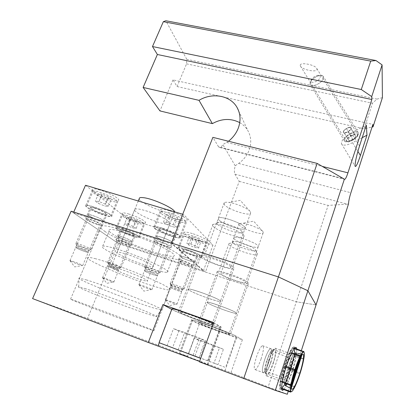 <?xml version="1.0" encoding="UTF-8"?>
<svg xmlns="http://www.w3.org/2000/svg" width="415" height="415" viewBox="0 0 415 415"><rect width="100%" height="100%" fill="white"/><g stroke="black" fill="none" stroke-linecap="round" stroke-linejoin="round"><path stroke-width="0.31" stroke-dasharray="2.08 1.56" d="M179.316 249.187C182.382 252.061 199.252 258.161 201.093 257.051L200.87 256.06C198.235 253.29 180.686 246.909 178.974 248.087L179.316 249.187M206.089 242.215L206.271 243.33C204.341 244.679 187.559 238.646 184.602 235.549L184.312 234.33C186.107 232.908 203.563 239.222 206.089 242.215M170.513 283.974C172.334 285.261 181.646 288.767 183.71 288.949L184.094 288.959L183.866 288.524C182.024 287.154 171.167 283.155 170.233 283.502L170.513 283.974M170.233 283.502L180.717 256.33L180.93 256.958C182.797 258.649 193.281 262.456 194.376 261.839L194.21 261.248L194.376 261.839C193.281 262.456 182.797 258.649 180.93 256.958C183.404 259.162 197.115 263.603 194.21 261.248C192.503 259.598 181.76 255.687 180.717 256.33L180.93 256.958C177.708 254.488 191.839 259.043 194.21 261.248C192.503 259.598 181.76 255.687 180.717 256.33L183.222 249.83C184.291 249.114 195.009 253.005 196.684 254.722L196.835 255.344C195.719 256.039 185.256 252.253 183.42 250.494L183.222 249.83M171.291 285.842C172.744 286.858 180.224 289.675 181.869 289.826L181.978 289.494C180.318 288.285 170.622 284.809 170.975 285.541L171.291 285.842M198.51 248.108L196.762 246.443L190.853 244.025L186.792 243.309L188.623 244.99L194.438 247.366L198.51 248.108L201.109 241.26L199.392 239.543L193.504 237.115L190.853 244.025M199.392 239.543L196.762 246.443M193.504 237.115L189.432 236.457L186.792 243.309M189.432 236.457L191.232 238.194L188.623 244.99M191.232 238.194L197.026 240.576L194.438 247.366M197.026 240.576L201.109 241.26M155.34 228.655C159.127 232.156 177.174 238.744 179.425 237.437L179.098 236.052C175.835 232.675 156.958 225.729 154.847 227.124C154.281 227.368 154.447 227.882 155.34 228.655M185.074 220.723L185.334 222.269C182.984 223.861 165.035 217.341 161.394 213.58C160.527 212.755 160.387 212.184 160.973 211.878C163.188 210.198 181.946 217.076 185.074 220.723M145.048 267.172C147.284 268.733 157.124 272.484 159.588 272.717L160.102 272.733L159.775 272.121C157.493 270.44 145.8 266.103 144.648 266.513L145.048 267.172M144.648 266.513L156.699 236.343L157.005 237.219C159.313 239.284 170.549 243.398 171.888 242.666L171.644 241.846L171.888 242.666C170.549 243.398 159.313 239.284 157.005 237.219C160.133 239.979 175.223 244.767 171.644 241.846C169.533 239.829 157.98 235.58 156.699 236.343L157.005 237.219C153.031 234.153 168.635 239.066 171.644 241.846C169.533 239.829 157.98 235.58 156.699 236.343L159.578 229.137C160.89 228.286 172.407 232.519 174.482 234.615L174.699 235.481C173.335 236.296 162.13 232.203 159.858 230.06L159.578 229.137M145.883 269.236C147.662 270.471 155.578 273.485 157.534 273.682L157.669 273.21C155.594 271.716 145.032 267.924 145.432 268.816L145.883 269.236M176.733 227.415L174.549 225.345L167.899 222.596L163.552 221.978L165.834 224.074L172.365 226.766L176.733 227.415L179.7 219.846L177.558 217.704L170.939 214.949L167.899 222.596M177.558 217.704L174.549 225.345M170.939 214.949L166.576 214.394L163.552 221.978M166.576 214.394L168.822 216.563L165.834 224.074M168.822 216.563L175.322 219.26L172.365 226.766M175.322 219.26L179.7 219.846M117.71 229.537C121.528 232.504 136.815 238.143 138.377 237.157L137.759 235.928C134.304 233.059 118.405 227.15 116.942 228.198C116.511 228.39 116.771 228.836 117.71 229.537M143.154 222.694L143.715 224.048C142.075 225.241 126.866 219.649 123.156 216.49C122.238 215.753 122.005 215.261 122.451 215.022C123.997 213.767 139.808 219.623 143.154 222.694M108.232 262.757C110.494 264.142 119.012 267.385 120.807 267.545L121.128 267.556L120.641 266.985C118.306 265.507 108.465 261.839 107.682 262.15L108.232 262.757M107.682 262.15L118.488 236.166L118.96 236.934C121.299 238.692 130.803 242.21 131.726 241.655L131.311 240.928L131.726 241.655C130.803 242.21 121.299 238.692 118.96 236.934C122.176 239.325 134.942 243.465 131.311 240.923C129.112 239.206 119.375 235.59 118.488 236.166L118.96 236.934C115.038 234.293 128.168 238.521 131.311 240.923C129.112 239.206 119.375 235.59 118.488 236.166L121.076 229.941C121.984 229.308 131.695 232.908 133.863 234.688L134.263 235.455C133.314 236.068 123.836 232.566 121.528 230.75L121.076 229.941M108.901 264.531C110.706 265.626 117.554 268.23 118.975 268.365L118.83 267.924C116.76 266.627 108.04 263.458 108.382 264.116L108.901 264.531M136.146 228.468L133.895 226.689L128.09 224.323L124.619 223.773L126.938 225.568L132.655 227.897L136.146 228.468L138.828 221.921L136.608 220.09L130.824 217.719L128.09 224.323M136.608 220.09L133.895 226.689M130.824 217.719L127.343 217.216L124.619 223.773M127.343 217.216L129.63 219.068L126.938 225.568M129.63 219.068L135.326 221.397L132.655 227.897M135.326 221.397L138.828 221.921M87.804 207.619C92.441 211.188 108.72 217.268 110.592 216.127C111.142 215.888 110.852 215.323 109.721 214.441C105.519 210.981 88.494 204.569 86.73 205.783C86.154 206.048 86.512 206.66 87.804 207.619M115.899 199.859C116.999 200.793 117.263 201.415 116.688 201.716C114.722 203.096 98.537 197.058 94.039 193.266C92.784 192.249 92.452 191.58 93.053 191.248C94.916 189.79 111.832 196.165 115.899 199.859M76.713 244.222C79.441 245.882 88.442 249.348 90.543 249.55L90.973 249.565L90.278 248.777C87.435 246.987 76.884 243.024 75.94 243.387L76.713 244.222M75.94 243.387L88.364 214.669L89.028 215.727C91.871 217.849 102.007 221.641 103.117 220.998L102.531 219.997L103.117 220.998C102.007 221.641 91.871 217.849 89.028 215.727C93.043 218.7 106.982 223.125 102.531 219.997C99.854 217.922 89.438 214 88.364 214.669L89.028 215.727C84.219 212.47 98.588 216.998 102.531 219.997C99.854 217.922 89.438 214 88.364 214.669L91.336 207.806C92.436 207.064 102.821 210.97 105.462 213.118L106.022 214.171C104.881 214.882 94.776 211.1 91.974 208.916L91.336 207.806M77.413 246.168C79.592 247.485 86.828 250.271 88.499 250.437C89.152 250.515 89.075 250.312 88.271 249.825C85.723 248.248 76.293 244.803 76.692 245.597L77.413 246.168M108.253 206.4L105.472 204.196L98.952 201.519L95.326 201.093L98.194 203.309L104.601 205.939L108.253 206.4L111.319 199.195L108.58 196.928L102.085 194.241L98.952 201.519M108.58 196.928L105.472 204.196M102.085 194.241L98.448 193.878L95.326 201.093M98.448 193.878L101.276 196.16L98.194 203.309M101.276 196.16L107.651 198.79L104.601 205.939M107.651 198.79L111.319 199.195M145.748 210.753C158.629 214.534 173.46 222.845 169.802 224.022C168.184 224.634 164.465 224.064 158.639 222.31C146.308 218.643 131.436 210.514 134.911 209.134C136.411 208.522 140.021 209.061 145.748 210.753M141.93 263.982C147.797 265.927 151.465 266.804 152.943 266.617C156.305 266.337 140.799 258.846 127.825 254.613C122.057 252.725 118.498 251.884 117.144 252.087C114.001 252.533 129.516 259.904 141.93 263.982M128.723 233.552C152.429 240.965 179.903 255.137 173.486 256.148C170.632 256.766 163.909 255.37 153.317 251.962C131.41 245 103.869 231.295 109.612 229.713C112.066 229.054 118.436 230.33 128.723 233.552M147.149 267.452C157.773 270.985 164.459 272.593 167.214 272.276C173.439 271.877 145.494 258.291 121.719 250.556C111.407 247.195 105.073 245.711 102.718 246.095C97.219 247.018 125.19 260.215 147.149 267.452M188.441 264.962C181.703 262.571 178.341 260.885 178.346 259.904C179.036 259.743 180.784 260.112 183.591 261.009C190.418 263.437 193.8 265.128 193.748 266.088C193.032 266.243 191.263 265.87 188.441 264.962M187.632 250.478C184.831 249.607 183.077 249.275 182.372 249.482C182.32 250.577 185.65 252.304 192.363 254.67C195.18 255.552 196.954 255.894 197.685 255.687C197.784 254.618 194.433 252.88 187.632 250.478M186.278 249.28C181.931 247.926 179.207 247.413 178.123 247.739C175.97 248.383 185.318 253.197 193.639 255.801C198.022 257.175 200.793 257.71 201.944 257.393C204.175 256.818 194.832 251.936 186.278 249.28M192.321 233.567C187.985 232.265 185.251 231.835 184.13 232.265C181.905 233.126 191.118 238.111 199.413 240.617C203.786 241.945 206.566 242.396 207.754 241.966C210.052 241.177 200.85 236.119 192.321 233.567M97.733 224.603C91.834 222.767 84.006 218.778 85.646 218.409C86.247 218.249 87.747 218.539 90.133 219.286C96.161 221.159 103.983 225.179 102.287 225.506C101.665 225.667 100.145 225.366 97.733 224.603M94.921 208.185C92.535 207.459 91.035 207.199 90.413 207.401C88.732 207.884 96.472 211.977 102.36 213.756C104.772 214.498 106.297 214.768 106.935 214.565C108.668 214.13 100.938 210 94.921 208.185M92.784 206.587C89.085 205.461 86.756 205.057 85.806 205.378C83.208 206.146 95.253 212.496 104.362 215.255C108.118 216.412 110.499 216.832 111.511 216.516C114.224 215.862 102.204 209.419 92.784 206.587M99.948 190.018C96.254 188.944 93.915 188.612 92.924 189.032C90.231 190.06 102.074 196.637 111.163 199.283C114.908 200.393 117.305 200.741 118.353 200.321C121.154 199.413 109.342 192.726 99.948 190.018M126.601 244.783C121.367 243.112 114.773 239.854 116.096 239.569L120.464 240.493C125.797 242.189 132.385 245.473 131.026 245.732L126.601 244.783M124.635 230.434C122.28 229.697 120.817 229.417 120.251 229.594C118.892 229.972 125.423 233.308 130.647 234.937C133.018 235.684 134.496 235.969 135.088 235.798C136.478 235.45 129.957 232.089 124.635 230.434M122.913 229.147C119.255 228.006 116.994 227.57 116.117 227.845C114.026 228.452 124.178 233.629 132.271 236.151C135.964 237.318 138.278 237.764 139.201 237.494C141.38 236.97 131.233 231.726 122.913 229.147M129.148 214.13C125.501 213.03 123.224 212.662 122.316 213.03C120.148 213.839 130.154 219.193 138.226 221.62C141.914 222.746 144.233 223.125 145.193 222.762C147.444 222.035 137.448 216.609 129.148 214.13M165.564 246.297C159.448 244.388 152.295 240.695 154.012 240.29C154.779 240.098 156.611 240.451 159.51 241.354C165.751 243.294 172.899 247.024 171.141 247.387C170.342 247.579 168.48 247.216 165.564 246.297M164.148 229.677C161.259 228.8 159.417 228.483 158.629 228.732C156.875 229.256 163.951 233.054 170.051 234.906C172.962 235.798 174.829 236.119 175.649 235.876C177.444 235.393 170.378 231.56 164.148 229.677M162.452 228.177C157.965 226.813 155.111 226.331 153.898 226.72C151.19 227.55 162.198 233.438 171.634 236.306C176.173 237.702 179.088 238.21 180.375 237.826C183.186 237.095 172.204 231.119 162.452 228.177M169.393 210.758C164.916 209.456 162.052 209.061 160.797 209.575C157.991 210.685 168.812 216.796 178.222 219.54C182.75 220.879 185.676 221.294 187.004 220.78C189.899 219.784 179.109 213.569 169.393 210.758M85.516 185.272L126.845 218.409L212.968 245.161L183.741 214.581L182.714 214.275M73.408 212.812L172.163 244.155L203.402 270.746L116.854 242.459L73.408 212.812L73.735 212.07M172.163 244.155L183.741 214.581M203.402 270.746L212.968 245.161M116.854 242.459L126.845 218.409M344.694 139.098C341.628 144.809 355.463 140.26 358.093 134.73C356.096 139.015 345.456 143.865 344.471 140.934L344.694 139.098C346.52 134.849 357.393 129.833 358.363 132.784L358.093 134.73C361.486 128.873 347.22 133.474 344.694 139.098M356.942 136.219C354.991 140.317 344.704 143.699 347.018 139.461C348.901 135.311 359.426 131.903 356.942 136.219M310.233 82.492L311.509 80.365C313.699 77.906 316.323 76.298 319.389 75.551C322.714 75.094 324.006 76.147 323.259 78.715L323.316 76.542C322.019 73.128 311.618 77.849 310.233 82.492L310.207 84.546C311.509 87.949 321.713 83.384 323.259 78.715C321.21 84.738 307.754 88.68 310.233 82.492M320.152 77.553C320.65 75.784 319.757 75.058 317.47 75.374C315.374 75.883 313.579 76.983 312.08 78.674L311.203 80.131C309.481 84.416 318.762 81.714 320.152 77.553M345.965 132.748C344.486 133.194 343.563 133.116 343.2 132.51C343.2 130.689 344.99 129.018 348.553 127.493C344.99 129.018 343.205 130.694 343.2 132.515C343.563 133.116 344.486 133.199 345.97 132.748C349.518 131.233 351.298 129.563 351.308 127.732C351.298 129.558 349.518 131.233 345.965 132.748M348.553 127.493C350.032 127.052 350.945 127.13 351.303 127.732C350.95 127.135 350.032 127.052 348.558 127.493M350.296 127.27L351.1 128.904L348.076 131.742L344.237 132.982L343.392 131.379L346.421 128.515L350.296 127.27L355.852 136.577L351.1 128.904M355.852 136.577L352.786 139.404L348.937 140.664L343.392 131.379M348.937 140.664L344.237 132.982M348.112 139.103L351.183 136.25L346.421 128.515M351.183 136.25L355.074 134.984M352.786 139.404L348.076 131.742M75.177 301.269C92.701 308.34 148.627 329.313 153.929 330.791L151.641 329.64C139.45 324.52 74.036 299.941 70.55 299.174L75.177 301.269M104.741 231.316C120.013 242.298 174.632 262.28 181.454 259.302C182.916 258.81 182.501 257.596 180.203 255.656C170.166 246.074 106.888 222.414 101.545 226.232C99.808 226.932 100.871 228.629 104.741 231.316M261.134 358.825C258.908 365.133 256.942 368.748 255.23 369.672C253.57 369.158 254.032 364.728 256.62 356.392C258.872 350.073 260.828 346.499 262.477 345.659C264.132 346.219 263.681 350.608 261.134 358.825M269.019 361.698C266.809 368.048 264.884 371.7 263.25 372.654C261.683 372.172 262.192 367.742 264.77 359.359C267.006 353.004 268.915 349.394 270.497 348.522C272.058 349.051 271.566 353.445 269.019 361.698C266.809 368.048 264.884 371.7 263.25 372.654C261.683 372.177 262.192 367.742 264.77 359.359C267.006 353.004 268.915 349.394 270.497 348.527C272.058 349.051 271.566 353.445 269.019 361.698M294.717 348.854C294.728 353.43 293.255 360.391 290.303 369.744C286.532 380.991 283.362 387.558 280.794 389.441C278.211 390.826 279.809 378.968 284.078 366.077C287.922 354.804 291.05 348.361 293.457 346.758C294.1 346.515 294.5 346.982 294.66 348.154M296.746 349.57C296.735 354.14 295.252 361.112 292.3 370.476C289.136 380.052 286.277 386.412 283.725 389.545M285.473 366.901C282.9 375.393 282.278 379.834 283.611 380.228C285.058 379.186 286.869 375.44 289.037 369.002C291.569 360.64 292.181 356.241 290.858 355.8C289.463 356.75 287.668 360.453 285.473 366.901M165.601 300.035C167.1 300.937 174.404 303.713 176.422 304.143L176.94 304.231L176.717 303.936C175.114 302.934 166.067 299.583 165.341 299.723L165.601 300.035M170.409 287.548C172.075 288.695 180.893 291.937 181.697 291.698L181.5 291.346C179.949 290.235 170.944 286.915 170.176 287.175L170.409 287.548C172.075 288.695 180.893 291.937 181.697 291.698L181.5 291.346C179.949 290.235 170.944 286.915 170.176 287.175L170.409 287.548M180.546 261.222C182.102 262.591 190.838 265.766 191.73 265.284L191.58 264.812C190.137 263.473 181.22 260.221 180.364 260.719L180.546 261.222M70.706 261.165C72.931 262.358 79.996 265.081 82.046 265.543L82.632 265.636L81.999 265.086C79.545 263.743 70.747 260.433 70.016 260.584L70.706 261.165M76.402 247.973C78.907 249.467 87.451 252.673 88.26 252.419L87.669 251.786C85.283 250.323 76.531 247.034 75.753 247.304L76.402 247.973C78.907 249.467 87.451 252.673 88.26 252.419L87.669 251.786C85.283 250.323 76.531 247.034 75.753 247.304L76.402 247.973M88.395 220.199C90.761 221.921 99.206 225.08 100.114 224.582L99.61 223.773C97.354 222.082 88.711 218.835 87.835 219.348L88.395 220.199M139.347 285.017C141.173 286.106 148.845 289.048 151.231 289.577L151.931 289.691L151.61 289.276C149.618 288.041 139.871 284.415 138.973 284.576L139.347 285.017M144.876 271.135C146.936 272.541 156.408 276.042 157.394 275.762L157.109 275.269C155.184 273.905 145.489 270.31 144.539 270.611L144.876 271.135C146.936 272.541 156.408 276.042 157.394 275.762L157.109 275.269C155.184 273.905 145.489 270.31 144.539 270.611L144.876 271.135M156.517 241.924C158.442 243.6 167.805 247.034 168.895 246.469L168.682 245.805C166.892 244.17 157.311 240.638 156.258 241.229L156.517 241.924M103.065 278.092C104.912 279.088 111.635 281.655 113.394 282.039L113.835 282.112L113.388 281.712C111.381 280.607 103.179 277.542 102.572 277.671L103.065 278.092M108.014 266.16C110.068 267.395 118.062 270.373 118.737 270.155L118.317 269.693C116.361 268.489 108.196 265.444 107.552 265.678L108.014 266.16C110.068 267.395 118.062 270.373 118.737 270.155L118.317 269.693C116.361 268.489 108.196 265.444 107.552 265.678L108.014 266.16M118.457 241.001C120.402 242.427 128.318 245.358 129.07 244.928L128.712 244.342C126.86 242.936 118.783 239.937 118.057 240.384L118.457 241.001M233.811 267.442C230.631 263.432 202.759 253.326 199.734 255.069C199.039 255.313 199.127 255.842 199.999 256.641C204.242 260.921 230.475 270.352 233.827 268.78L233.811 267.442M213.305 324.167C209.466 321.672 180.976 311.105 178.502 311.25C177.9 311.214 178.097 311.468 179.088 312.023C184.011 314.871 210.747 324.763 213.595 324.774L213.305 324.167M248.346 282.61C245.753 279.274 219.758 269.911 217.278 271.4L217.465 272.562C220.951 276.131 245.566 284.944 248.352 283.595L248.346 282.61M230.159 334.117C227.031 332.067 200.538 322.258 198.515 322.398L198.935 322.963C202.971 325.319 228.001 334.563 230.361 334.563L230.159 334.117M213.652 322.533L220.811 326.833C221.807 327.435 221.916 327.71 221.143 327.653C216.946 327.585 179.27 313.652 171.929 309.476L171.737 309.372M199.428 361.87L207.894 364.692L199.584 361.434M199.21 324.343L187.487 356.257L179.223 353.419L230.942 372.712L242.37 339.792L199.21 324.343L192.389 320.624L180.136 353.673M242.37 339.792L236.991 336.56C232.82 333.727 194.505 319.534 191.709 319.778C191.05 319.737 191.279 320.017 192.389 320.624M32.583 298.593L87.539 318.414L187.487 356.257M230.942 372.712L287.32 394.25M239.751 122.638C243.257 124.65 245.996 127.374 247.968 130.813C251.184 136.758 251.583 143.185 249.161 150.08C247.096 155.464 243.584 159.915 238.63 163.443L235.165 165.767C234.242 169.621 234.153 172.407 234.906 174.124L347.241 204.154L328.125 205.42L296.305 301.772L316.048 304.916L296.305 301.772L118.545 243.61L71.1 211.235M294.666 348.19L294.707 348.673M296.699 348.906L296.741 349.389M234.906 174.124L239.237 181.355L205.43 272.038L296.305 301.772L268.214 386.822M288.28 391.257L301.186 351.137M301.238 350.971L301.373 350.55M118.545 243.61L87.539 318.414M290.158 369.661C294.038 357.829 295.646 346.608 293.156 347.812C290.868 349.342 287.896 355.463 284.244 366.175C280.192 378.413 278.673 389.675 281.126 388.357C283.559 386.578 286.573 380.342 290.158 369.661M294.588 348.626L294.251 348.04L293.592 347.967C292.783 348.315 291.698 349.767 290.334 352.335C288.461 355.946 286.578 360.614 284.69 366.341C282.828 372.094 281.536 377.178 280.805 381.587C280.146 385.841 280.239 388.165 281.09 388.554L281.562 388.523C282.475 388.113 283.684 386.417 285.188 383.444C287.03 379.735 288.824 375.191 290.578 369.812C292.305 364.432 293.54 359.618 294.276 355.38C294.8 352.268 294.925 350.084 294.645 348.828M270.886 362.357C273.604 353.269 273.858 349.28 271.643 350.405C270.191 352.039 268.624 355.292 266.944 360.173C264.848 366.819 264.194 370.953 264.983 372.587C266.383 372.929 268.349 369.516 270.886 362.357M273.08 363.198C275.959 354.701 276.52 347.122 273.967 349.933C272.375 351.749 270.642 355.37 268.775 360.801C266.446 368.193 265.714 372.789 266.575 374.584C268.111 374.937 270.279 371.14 273.08 363.198M286.034 367.363L284.607 366.844L284.69 366.341L284.913 365.916L286.334 366.435L284.898 365.916M290.822 385.359L280.82 381.743L281.017 380.929L282.361 381.427M290.599 392.134L291.216 391.729L281.308 388.113L281.09 388.554L281.168 388.067L281.64 388.243M294.655 386.92L295.018 386.583L294.707 386.282L285.396 382.806L285.095 383.398L294.655 386.92C293.291 389.711 292.207 391.309 291.403 391.719L291.029 391.781M299.822 373.599L300.123 373.277L299.874 372.701L290.656 369.34L290.376 370.216L299.822 373.599C298.203 378.605 296.564 382.874 294.904 386.407M303.557 359.333L303.458 358.617L294.194 355.318L294.074 355.997L303.557 359.333C302.81 363.317 301.643 367.82 300.066 372.836M303.702 351.847L294.043 348.434L294.251 348.04L294.162 348.538L303.92 352.07M291.439 353.45L290.127 352.983L290.407 352.236L300.304 355.863M288.679 368.79C286.978 373.853 285.551 376.82 284.4 377.681C283.315 377.437 283.798 373.915 285.852 367.125C287.611 361.953 289.048 359.006 290.158 358.29C291.174 358.7 290.682 362.202 288.679 368.79M267.146 360.287C264.941 367.472 264.511 371.228 265.859 371.555C267.234 370.694 268.847 367.591 270.699 362.254C272.842 355.297 273.277 351.562 272.012 351.054C270.684 351.749 269.065 354.825 267.146 360.287M285.665 385.519C287.616 383.61 289.95 378.589 292.653 370.455C295.205 362.279 296.331 356.62 296.025 353.476L285.665 385.519L291.211 388.45L291.486 387.605M291.211 388.45L290.848 388.642L285.261 385.722L295.859 352.947L301.861 354.265L302.011 354.778L296.025 353.476M295.859 352.947L295.454 352.62L284.799 385.535L285.261 385.722M295.086 352.714L295.034 352.745C293.244 354.208 290.962 358.991 288.176 367.109L287.994 367.674C285.281 376.358 284.151 382.163 284.597 385.089L295.086 352.714L301.482 353.943L295.454 352.62M268.557 360.677C271.12 353.352 273.288 349.186 275.057 348.175C276.795 348.766 276.203 353.813 273.283 363.312C270.756 370.626 268.572 374.849 266.726 375.974C264.978 375.445 265.59 370.346 268.557 360.677M285.198 366.741C287.72 359.323 289.784 355.074 291.382 353.99C292.897 354.503 292.202 359.556 289.291 369.153C286.801 376.55 284.721 380.856 283.051 382.059C281.52 381.618 282.236 376.509 285.198 366.741M291.527 386.469L290.827 388.642L291.729 389.104M301.861 354.265L301.373 355.785M284.799 385.535L290.396 388.476L290.204 388.051L284.597 385.089M290.396 388.476L291.823 384.025M300.284 357.678L301.482 353.943M301.129 354.026L299.324 359.649M292.248 381.675L290.204 388.051M294.043 348.434L293.467 348.413C292.705 348.735 291.693 350.068 290.427 352.408M294.194 355.318C294.749 351.842 294.78 349.638 294.282 348.704M290.656 369.34C292.227 364.396 293.369 359.95 294.074 355.997M285.396 382.806C287.092 379.341 288.752 375.139 290.376 370.216M281.308 388.113L281.702 388.067C282.558 387.683 283.689 386.126 285.095 383.398M280.908 381.629C280.338 385.452 280.426 387.594 281.168 388.067M284.607 366.844C282.921 372.125 281.723 376.82 281.017 380.929M290.127 352.983C288.394 356.376 286.656 360.687 284.913 365.916M236.078 336.233L236.306 336.814C232.976 336.778 199.008 324.234 193.255 320.935C192.202 320.354 191.984 320.084 192.617 320.126C195.315 319.903 232.037 333.499 236.078 336.233M182.076 351.137L225.563 367.498L182.076 351.137M257.175 253.399L257.43 253.876L257.087 254.577C254.348 256.48 232.006 248.626 229.122 244.767L229.075 243.418L230.6 243.18C236.332 242.936 255.344 250.25 257.175 253.399M229.075 243.418L207.464 302.265C209.497 301.638 233.474 310.41 236.171 312.78L236.291 313.398C233.987 313.906 211.204 305.596 207.754 303.002C211.204 305.596 233.987 313.911 236.291 313.398L236.171 312.78C240.923 316.194 212.091 306.234 207.754 303.002L207.464 302.265C209.497 301.638 233.474 310.41 236.171 312.78C232.379 309.632 201.602 299.075 207.754 303.002L207.464 302.265L199.874 322.922L200.253 323.435C203.905 325.578 226.849 334.049 228.992 334.044L228.795 333.634C225.9 331.741 201.737 322.797 199.874 322.922M255.344 249.674L255.552 250.063C256.911 253.316 235.528 246.437 232.919 242.811C232.244 241.971 232.654 241.54 234.148 241.52C238.77 241.302 253.84 247.101 255.344 249.674M198.635 340.15L194.277 338.152L204.725 341.778L223.431 349.254L198.635 340.15L193.11 355.271L188.597 353.616L199.003 357.559L204.725 341.778M188.597 353.616L194.277 338.152M199.003 357.559L214 363.187L219.597 347.443M214 363.187L217.984 364.645L223.431 349.254M217.984 364.645L207.516 360.677L212.926 345.591M207.516 360.677L193.11 355.271M213.341 323.394L219.805 326.475C220.77 327.062 220.879 327.326 220.137 327.269C216.127 327.207 179.887 313.813 172.879 309.818L171.82 309.165M159.049 342.676L200.684 358.399M243.771 235.404L244.113 236.052L243.657 236.996C240.358 239.216 216.573 230.802 213.066 226.196C212.34 225.345 212.314 224.738 212.994 224.375L215.022 224.069C221.729 223.867 241.54 231.689 243.771 235.404M212.994 224.375L188.597 289.048C191.082 288.321 216.832 297.783 220.137 300.647L220.308 301.482C217.527 302.073 193.208 293.182 189.001 290.049C193.208 293.182 217.527 302.073 220.308 301.482L220.137 300.647C225.869 304.792 194.376 294.022 189.001 290.049C188.151 289.452 188.016 289.12 188.597 289.048C191.082 288.321 216.832 297.783 220.137 300.647C215.385 296.741 181.568 285.281 189.001 290.049C188.151 289.452 188.016 289.12 188.597 289.048L180.001 311.831C179.456 311.8 179.628 312.033 180.53 312.531C184.991 315.125 209.497 324.193 212.086 324.198L211.811 323.638C208.257 321.34 182.278 311.707 180.001 311.831M241.789 231.347L242.07 231.871C243.641 235.787 220.453 228.421 217.242 224.033C216.345 222.897 216.884 222.321 218.871 222.3C224.276 222.118 239.963 228.317 241.789 231.347M178.829 331.066L173.491 328.618L184.654 332.441L201.27 338.78L205.985 341.006L178.829 331.066L172.583 347.739L167.043 345.705L178.149 349.923L184.654 332.441M167.043 345.705L173.491 328.618M178.149 349.923L194.92 356.215L201.27 338.78M194.92 356.215L199.828 358.01L205.985 341.006M199.828 358.01L188.618 353.756L194.723 337.125M188.618 353.756L172.583 347.739M139.15 198.889C139.736 202.437 160.159 211.749 169.828 212.978C172.002 213.3 173.47 213.253 174.227 212.854L174.653 211.868M114.727 267.436L111.075 266.767C107.143 266.897 132.095 277.453 143.025 280.364L147.18 281.168C151.657 281.297 125.631 270.222 114.727 267.436M86.849 280.026L79.156 278.138C74.067 278.341 128.162 300.004 151.947 307.499L161.86 310.197C164.293 310.083 156.305 306.26 137.889 298.717C120.309 291.615 97.878 283.409 86.849 280.026M85.879 288.793L78.694 286.781C73.865 286.412 124.982 306.55 147.206 313.906L155.952 316.562C159.095 317.034 151.989 313.782 134.621 306.804C118.01 300.195 96.399 292.217 85.879 288.793M95.798 258.789C91.938 257.788 89.427 257.352 88.271 257.476C80.162 258.13 135.02 281.251 159.573 287.922C164.745 289.385 168.106 290.054 169.657 289.94C172.318 289.182 164.599 284.866 146.505 277.007C129.215 269.651 106.93 261.663 95.798 258.789M228.499 141.245L222.897 144.576C221.849 146.402 220.832 147.387 219.857 147.522L218.539 146.801L342.769 178.414M235.165 165.767L222.897 144.576M348.517 203.947L347.241 204.154M226.87 142.459L322.227 166.384M362.217 137.666L352.558 142.682C346.769 145.473 343.101 145.862 341.555 143.849L341.4 143.341C341.566 140.057 344.901 136.551 351.401 132.821L366.31 125.065M300.32 65.669L300.47 66.068C302.146 70.042 318.061 72.91 316.956 68.994L316.78 68.517C314.995 64.46 298.909 61.726 300.32 65.669M357.86 134.787C358.451 137.951 347.236 144.114 346.219 141.188L346.131 140.882C345.347 137.811 356.739 131.467 357.761 134.419L357.86 134.787M263.203 231.944L263.069 233.137C260.589 235.201 241.348 228.525 239.082 224.831L239.118 223.493L242.568 223.27C248.59 223.872 260.335 228.608 262.768 231.404L263.203 231.944M258.213 246.017L258.125 247.096C255.733 248.886 236.4 242.116 234.013 238.672L234.003 237.458C236.223 235.58 256.382 242.687 258.213 246.017L258.125 247.096C255.733 248.886 236.4 242.116 234.013 238.672L234.003 237.458C236.223 235.58 256.382 242.687 258.213 246.017M245.478 281.951L245.498 282.74C243.33 283.813 223.758 276.805 221.086 274.014L220.951 273.117C222.928 271.95 243.361 279.305 245.478 281.951M250.603 211.998L250.432 213.601C247.449 216.013 226.979 208.854 224.219 204.455L224.266 202.66C225.049 202.193 226.59 202.11 228.888 202.416C235.596 203.241 247.169 208.097 250.001 211.256L250.603 211.998M245.016 227.394L244.902 228.847C242.018 230.942 221.439 223.685 218.544 219.571L218.523 217.942C221.216 215.738 242.77 223.415 245.016 227.394L244.902 228.847C242.018 230.942 221.439 223.685 218.544 219.571L218.523 217.942C221.216 215.738 242.77 223.415 245.016 227.394M230.714 266.793L230.745 267.862C228.136 269.117 207.272 261.611 204.014 258.26L203.827 257.046C206.234 255.687 228.12 263.613 230.714 266.793M205.43 272.038L171.447 243.029M218.539 146.801L212.874 137.339M382.417 97.629L377.022 99.102L372.463 103.221L364.137 128.8L372.058 127.068M377.022 99.102L186.776 59.319L186.553 63.858L177.081 86.538L173.003 79.903L372.914 124.412M177.081 86.538L364.137 128.8M186.553 63.858L372.463 103.221M238.63 163.443L350.903 192.736M173.003 79.903L159.957 110.919M186.776 59.319L165.85 20.75M239.237 181.355L328.125 205.42M207.298 364.577L220.811 326.833M171.929 309.476L159.246 342.78M225.055 370.683L236.991 336.56M290.614 392.139L290.822 391.698M294.422 386.879L294.707 386.282M290.386 370.216L299.604 373.583L299.874 372.701M303.334 359.302L303.458 358.617M303.588 351.863L303.681 351.365M303.661 358.742C304.314 354.944 304.361 352.672 303.801 351.93M359.52 145.966L351.401 132.821M352.558 142.682L357.886 151.361M201.093 257.051L206.271 243.33M184.094 288.959L196.835 255.344M181.869 289.826L183.71 288.949M170.975 285.541L170.109 283.59M178.974 248.087L184.312 234.33M179.425 237.437L185.334 222.269M160.102 272.733L174.699 235.481M157.534 273.682L159.588 272.717M145.432 268.816L144.482 266.638M154.847 227.124L160.973 211.878M138.377 237.157L143.715 224.048M121.128 267.556L134.263 235.455M118.975 268.365L120.807 267.545M108.382 264.116L107.578 262.233M116.942 228.198L122.451 215.022M110.592 216.127L116.688 201.716M90.973 249.565L106.022 214.171M88.499 250.437L90.543 249.55M76.692 245.597L75.805 243.496M86.73 205.783L93.053 191.248M152.943 266.617L169.802 224.022M167.214 272.276L173.486 256.148M178.346 259.904L182.372 249.482M178.123 247.739L184.13 232.265M85.646 218.409L90.413 207.401M85.806 205.378L92.924 189.032M116.096 239.569L120.251 229.594M116.117 227.845L122.316 213.03M154.012 240.29L158.629 228.732M153.898 226.72L160.797 209.575M180.375 237.826L187.004 220.78M171.141 247.387L175.649 235.876M139.201 237.494L145.193 222.762M131.026 245.732L135.088 235.798M111.511 216.516L118.353 200.321M102.287 225.506L106.935 214.565M201.944 257.393L207.754 241.966M193.748 266.088L197.685 255.687M102.718 246.095L109.612 229.713M117.144 252.087L134.911 209.134M312.08 78.674L311.509 80.365M317.47 75.374L319.389 75.551M344.471 140.934L310.207 84.546M358.363 132.784L323.316 76.542M153.929 330.791L181.454 259.302M255.23 369.672L283.611 380.228M280.794 389.441L281.982 389.887M176.94 304.231L191.73 265.284M165.284 299.817L169.766 305.575L176.422 304.143M82.632 265.636L100.114 224.582M69.964 260.703L74.705 266.923L82.046 265.543M151.931 289.691L168.895 246.469M138.895 284.706L143.87 291.143L151.231 289.577M113.835 282.112L129.07 244.928M102.526 277.76L106.795 283.331L113.394 282.039M199.734 255.069L178.502 311.25M217.278 271.4L198.515 322.398M207.894 364.692L221.143 327.653M191.709 319.778L179.223 353.419M248.352 283.595L230.361 334.563M233.827 268.78L213.595 324.774M102.572 277.671L118.057 240.384M138.973 284.576L156.258 241.229M70.016 260.584L87.835 219.348M165.341 299.723L180.364 260.719M262.477 345.659L290.858 355.8M293.457 346.758L295.522 347.485M70.55 299.174L101.545 226.232M293.156 347.812L293.592 347.967M271.643 350.405L273.967 349.933M280.82 381.743L282.21 382.262M281.1 388.554L281.681 388.772M285.11 383.553L294.842 386.962M299.604 373.583L300.081 373.433M294.266 355.219L303.832 358.835M303.92 352.06L303.982 351.707M294.235 348.035L294.634 348.18M295.018 386.583C296.751 382.941 298.452 378.506 300.128 373.282C301.897 367.7 303.147 362.793 303.879 358.555M284.4 377.681L265.859 371.555M295.034 352.745L302.561 354.41M275.057 348.175L291.382 353.99M266.726 375.974L283.051 382.059M290.158 358.29L272.012 351.054M290.407 352.236L291.797 352.729M293.467 348.413L294.214 348.678M291.755 391.542C292.642 390.909 293.706 389.301 294.951 386.718M300.18 373.121L300.035 372.805M281.702 388.067L291.403 391.719M264.983 372.587L266.575 374.584M281.126 388.357L281.562 388.523M236.306 336.814L225.563 367.498M257.087 254.577L228.992 334.044M255.552 250.063L257.43 253.876M234.148 241.52L230.6 243.18M192.617 320.126L181.231 350.846M220.137 327.269L208.024 361.086M243.657 236.996L212.086 324.198M242.07 231.871L244.113 236.052M218.871 222.3L215.022 224.069M138.273 201.016L111.075 266.767M78.694 286.781L79.156 278.138M88.271 257.476L79.488 278.143M169.657 289.94L161.86 310.197M155.952 316.562L161.399 310.14M174.227 212.854L147.18 281.168M300.47 66.068L346.219 141.188M263.069 233.137L245.498 282.74M250.432 213.601L230.745 267.862M224.266 202.66L203.827 257.046M250.001 211.256L240.218 200.336L228.888 202.416M239.118 223.493L220.951 273.117M262.768 231.404L253.653 221.164L242.568 223.27M316.78 68.517L357.761 134.419M341.555 143.849L355.157 166.368M219.857 147.522L344.409 179.249M238.599 110.753L247.968 130.813"/><path stroke-width="0.62" d="M182.714 214.275L85.516 185.272L73.735 212.07M283.725 389.545L282.854 390.219C280.307 391.62 281.935 379.761 286.2 366.855C290.038 355.556 293.146 349.103 295.522 347.485C296.16 347.236 296.549 347.713 296.699 348.906M171.737 309.372L162.913 304.569L213.652 322.533L199.428 361.87L275.321 390.38L287.32 394.25L288.28 391.257M199.584 361.434L148.3 342.479L162.913 304.569M301.373 350.55L316.048 304.916L307.894 290.749L278.403 276.919L243.688 378.651M275.321 390.38L344.367 179.181L317.143 163.406L212.874 137.339L171.447 243.029L278.403 276.919L71.1 211.235L32.583 298.593L148.3 342.479M294.847 369.589L286.334 366.44L294.65 369.464L294.956 370.097L294.354 370.398L286.034 367.363M282.361 381.427L291.133 384.964M281.64 388.243L291.216 391.729M303.92 352.07L303.168 351.837C302.468 352.174 301.513 353.518 300.304 355.863M300.315 356.376L291.439 353.45M295.293 370.299C298.276 361.361 300.699 356.065 302.561 354.41C304.724 352.812 303.261 362.601 299.858 373.111C296.699 382.666 294.162 388.087 292.248 389.374C290.469 390.095 291.952 380.565 295.293 370.299M291.486 387.605L301.944 355.001M301.373 355.785L291.527 386.469M291.823 384.025L300.284 357.678M299.324 359.649L292.248 381.675M200.684 358.399L159.049 342.676M171.82 309.165L171.992 308.713C174.606 308.599 200.455 317.75 213.341 323.394M174.653 211.868C174.528 208.512 152.985 198.64 143.466 197.68C141.541 197.441 140.239 197.504 139.57 197.872L139.15 198.889M375.99 60.543L370.725 61.114L361.278 89.516L371.726 96.596L382.085 64.896L375.99 60.543L165.85 20.75L163.344 21.673L152.487 46.537L157.378 54.495L143.123 87.435L199.013 100.342C212.247 92.151 230.558 95.414 237.136 107.62C240.555 113.912 240.939 120.744 238.288 128.116C236.296 133.225 233.033 137.604 228.499 141.245M317.143 163.406L278.403 276.919L307.894 290.749L316.048 304.916L348.517 203.947C348.621 201.285 349.383 197.633 350.82 192.996L372.914 124.412L373.018 126.86L382.417 97.629L382.085 64.896M322.227 166.384L347.931 172.832L371.85 99.512L371.726 96.596M344.367 179.181L344.803 179.347C345.612 178.839 346.624 176.764 347.837 173.117L347.931 172.832M355.064 165.959C355.038 162.249 356.526 155.589 359.52 145.966L366.31 125.065L366.969 135.202L360.412 155.485C357.735 163.52 355.982 167.146 355.157 166.368L355.064 165.959M366.969 135.202L362.217 137.666M152.487 46.537L361.278 89.516M157.378 54.495L371.85 99.512M163.344 21.673L370.725 61.114M372.058 127.068L373.018 126.86M199.013 100.342L212.361 123.618C221.792 118.462 230.922 118.13 239.751 122.638M143.123 87.435L159.957 110.919L212.361 123.618M159.246 342.78L158.053 345.908M294.645 369.464L294.354 370.398M290.718 384.544L290.599 385.245M290.692 391.651L290.609 392.139M303.681 351.365L303.479 351.764M300.004 356.454C298.318 359.909 296.606 364.292 294.863 369.609M300.133 373.277C303.396 363.078 305.175 353.3 303.899 352.185C302.68 350.908 298.494 359.193 294.987 370.113C291.465 381.027 289.737 391.215 291.268 391.615C292.751 392.18 296.891 383.486 300.133 373.277M300.061 355.8L299.765 356.412M294.603 370.419C292.907 375.777 291.683 380.529 290.936 384.674M290.822 385.359C290.21 389.187 290.246 391.314 290.92 391.739M357.886 151.361L360.412 155.485M281.982 389.887L282.854 390.219M282.21 382.262L290.5 385.359M281.681 388.772L290.599 392.134M300.081 373.433L300.18 373.121M303.982 351.707L294.634 348.18M303.879 358.555C304.47 355.022 304.491 352.854 303.936 352.045M303.811 351.915L294.214 348.678M300.356 356.257L300.04 355.66L291.797 352.729M291.729 389.104L292.248 389.374M291.403 391.719L291.755 391.542M290.516 385.364L291.097 385.089M171.992 308.713L159.038 342.702M139.57 197.872L138.273 201.016M344.409 179.249L344.803 179.347M237.136 107.62L238.599 110.753"/></g></svg>
